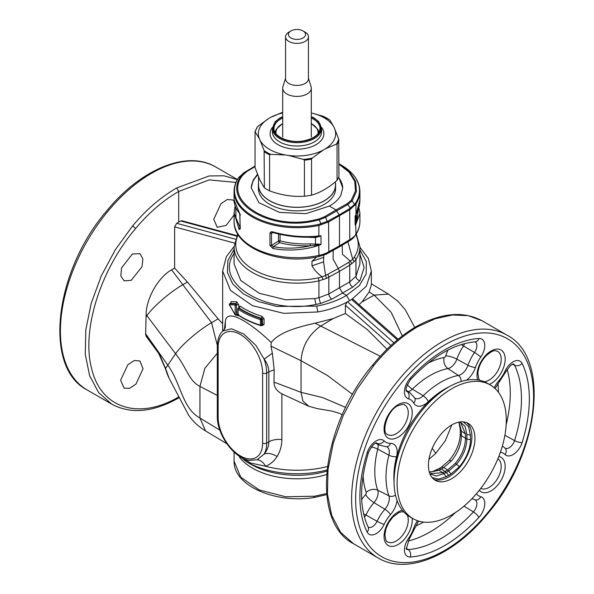 <?xml version="1.0" encoding="UTF-8"?>
<svg xmlns="http://www.w3.org/2000/svg" width="594" height="594" viewBox="0 0 594 594"><rect width="100%" height="100%" fill="white"/><g stroke="black" fill="none" stroke-linecap="round" stroke-linejoin="round"><path stroke-width="0.89" d="M397.334 339.909L351.559 299.435L353.044 299.346L398.158 339.233M359.043 304.655L361.991 301.93L374.198 295.136L388.424 294.089L398.069 301.358L405.398 309.912L414.723 327.457M371.354 284.905L369.126 291.966L361.991 301.93M371.354 284.986L371.354 270.99L366.35 286.174L352.004 299.213M234.088 253.593L234.066 253.623C213.046 282.544 265.733 315.236 315.971 304.44L320.485 303.512L331.86 299.19L342.5 293.05L346.54 295.389L349.576 300.638L351.559 299.435M393.941 342.82L347.512 301.774L349.576 300.638M415.897 326.767C441.156 312.711 463.261 310.736 482.209 320.849L468.302 315.674L452.435 314.976L435.224 318.763L417.315 326.908L415.845 326.789M234.088 246.488L226.351 256.645L222.646 270.99L230.509 290.444L252.435 305.635L283.791 313.35L317.931 311.954C328.868 309.949 338.565 306.66 347.022 302.094L345.374 305.257L345.374 313.491L366.958 329.269L387.021 349.257M347.512 301.774L347.022 302.094M236.657 236.115L180.71 220.975L181.868 220.745L236.895 235.632M326.767 494.631L314.352 497.438C276.856 503.972 233.308 486.234 234.088 461.152L240.741 477.197L259.296 489.983L285.818 496.792L314.716 496.198L326.67 493.54M482.209 320.849L506.934 335.127A128.69 74.302 120 0 0 398.968 379.551A128.69 74.302 120 0 0 378.252 558.026L353.519 543.748L340.562 532.283L331.719 515.444L327.457 494.126L328.014 469.483L333.36 442.834L343.198 415.6L357.016 389.241L374.064 365.176C387.555 348.745 401.975 335.989 417.315 326.908M180.71 220.975L178.705 222.149L178.705 191.483L176.685 187.979L209.185 175.943L224.049 175.809L237.318 179.64M235.373 239.196L176.663 223.307L178.705 222.149M352.769 287.125L342.5 293.05L339.464 287.8L349.732 281.868L355.969 276.344L359.912 263.959L359.912 246.829A62.912 36.323 180 0 1 355.969 259.496L354.069 261.783L349.732 265.206L349.732 281.868A4.292 2.562 60 0 0 352.769 287.125L359.934 280.739C357.506 279.997 356.185 278.534 355.969 276.344L355.969 259.496L354.403 257.039L352.695 259.147L354.069 261.783M224.376 329.41L225.378 321.384C226.626 307.298 250.868 323.032 271.243 342.508C279.366 331.957 298.151 327.094 315.065 323.181L333.115 318.607L320.916 325.898C308.813 334.452 302.19 346.057 301.047 360.714L301.047 392.337L302.895 401.032L308.746 406.229L317.426 408.65L331.942 411.093L339.62 413.379L342.27 414.753M345.374 313.491L333.115 318.607M179.277 397.579L178.118 398.262L178.705 396.339M234.088 214.902L226.121 225.453L217.166 227.264L213.758 219.305L220.946 203.705L227.257 199.517L232.759 199.948L234.14 201.21M261.293 325.222L261.969 325.661L264.063 324.413L264.063 318.815L261.969 316.32A74.354 42.924 180 0 1 240.243 306.185L238.81 307.046L239.115 307.492M238.81 314.701C238.558 316.134 237.875 316.157 236.754 314.761M230.762 303.037L231.281 301.589L236.754 301.819L238.81 304.997L238.81 307.046M176.663 223.307L174.629 226.886L174.629 268.109L171.584 269.854C157.217 277.918 145.953 300.067 146.124 314.679L145.619 334.756L158.888 352.873L165.548 368.503L175.579 353.72C181.667 344.795 198.79 330.026 211.553 322.698L218.102 318.867L187.4 282.024L174.629 268.109M146.592 336.39L145.619 334.756M132.403 254.002L139.954 253.69L142.894 258.769L142.018 266.736L131.252 280.309L124.094 280.851L120.834 275.972L121.518 267.931L132.403 254.002M120.619 380.175L127.933 364.642L134.363 360.528L139.954 361.011L143.028 368.777L135.981 384.051L129.7 388.298L124.094 388.172L120.619 380.175M320.485 303.512L318.933 297.72L328.831 293.941L339.464 287.8L339.464 271.347L349.732 265.206A2.859 1.678 59.1 0 0 348.537 262.414L338.283 268.54L339.464 271.347L326.5 278.386L318.933 280.873A62.912 36.323 180 0 1 314.716 281.682A62.912 36.323 180 0 1 234.088 246.829L234.088 263.959L240.741 280.45L259.296 293.302L285.818 299.814L314.716 298.596L318.933 297.72L318.933 280.873L318.354 277.851L322.111 276.804L323.017 279.707M165.563 368.503L169.327 378.712L188.602 415.124C192.842 421.339 198.5 426.611 205.576 430.94L199.94 418.02L199.94 386.397L204.885 368.25L217.3 353.259M271.243 342.508L270.975 346.116L272.356 353.192L274.183 369.824L274.005 382.105L301.047 392.337L322.78 397.616L345.663 407.439M237.578 454.989L250.601 463.008L265.674 466.26C270.448 464.3 274.242 461.055 277.042 456.519C280.182 451.485 281.794 445.834 281.868 439.567L281.868 393.844L308.115 405.992M222.646 323.708L218.102 318.867M225.378 321.384L225.274 327.784L223.002 330.917L231.63 328.809L243.934 334.184L255.984 345.463L264.144 359.125L272.356 353.192M240.243 306.185L238.699 308.145M264.063 318.815L262.422 318.971L261.293 318.221A1.433 0.549 107.1 0 0 261.969 316.32M261.716 325.022L262.422 324.576A1.433 0.824 180 0 1 264.063 324.413M238.135 308.472A0.861 0.497 0 0 0 237.882 308.821L237.882 314.426A0.861 0.861 0 0 0 238.261 315.139A0.861 0.535 -55.7 0 1 238.09 314.746A0.861 0.497 0 0 1 237.882 314.426A1.433 0.824 0 0 0 236.679 314.634L236.1 314.523L236.679 314.634L236.479 305.041A0.861 0.497 -120 0 0 235.573 303.913L229.856 303.66A0.861 0.497 -120 0 0 229.588 303.868M230.487 303.296L231.281 301.589M238.81 304.997A1.433 0.824 0 0 0 236.679 304.93L236.1 303.601L236.754 301.819M87.066 389.909C42.857 367.292 54.737 271.131 106.549 211.1C140.607 169.201 187.021 149.658 215.748 167.011A128.69 74.302 120 0 0 107.781 211.434A128.69 74.302 120 0 0 87.066 389.909L111.791 404.18L98.604 392.589L89.605 375.66L85.276 354.306L85.84 329.67L91.276 303.066L101.292 275.928L115.347 249.71L132.685 225.817C146.414 209.519 161.078 196.904 176.685 187.979M217.3 395.426L199.94 386.397C188.625 380.613 187.192 368.488 175.579 353.72L146.918 315.681C153 306.749 170.129 291.988 182.893 284.66L187.4 282.024M155.116 348.166L155.257 347.564L155.116 348.166M347.898 241.788L352.695 259.147L350.371 261.167L351.759 263.803M342.181 245.203L342.448 254.254L350.371 261.167L348.537 262.414M281.868 393.844C276.648 391.015 274.027 387.102 274.005 382.105M274.183 369.824L268.844 371.77C268.763 367.382 267.196 363.164 264.144 359.125A34.318 19.81 -120 0 1 266.669 373.025A2.859 1.648 180 0 1 262.622 373.025A31.46 18.162 -120 0 0 240.377 334.496A31.46 18.162 -120 0 0 218.139 347.342L218.139 417.389A31.46 18.162 -120 0 0 240.377 455.917A31.46 18.162 -120 0 0 262.622 443.072L262.622 373.025M277.042 456.519C272.126 453.526 267.827 452.702 264.144 454.061C267.196 450.334 268.763 446.25 268.844 441.817A14.301 8.257 180 0 1 281.868 439.567M327.398 466.505A74.354 42.924 180 0 1 317.931 468.518A74.354 42.924 180 0 1 265.674 466.26C263.164 462.102 260.321 459.949 257.15 459.801L264.144 454.061A34.318 19.81 -120 0 0 266.669 443.072A2.859 1.648 180 0 1 262.622 443.072M218.139 347.342A2.859 1.648 0 0 1 217.3 346.168L217.3 416.223C216.847 434.259 233.732 458.152 249.161 460.35L257.15 459.801M464.694 343.592L463.55 346.012L474.524 352.48A8.294 4.789 120 0 0 475.178 341.862M363.602 513.825L365.986 515.005L364.456 517.203M169.327 378.712L167.835 375.393M158.761 353.467L158.888 352.873L158.761 353.467M165.384 367.478L165.548 368.503L165.384 367.478M333.241 250.326L333.048 259.058L338.283 268.54L325.586 275.475L326.5 278.386M323.567 261.909L311.969 265.8C314.345 270.025 317.731 273.693 322.111 276.804L325.586 275.475L323.567 261.909L323.804 255.234M461.338 344.542L463.55 346.012A31.103 17.954 120 0 0 456.86 359.132A8.576 2.272 18.8 0 0 445.671 355.88A39.664 22.899 120 0 1 447.987 350.052M229.41 304.677L235.187 314.694A0.861 0.497 0 0 0 236.479 314.746L236.479 305.041A0.861 0.497 0 0 1 235.187 304.989L229.41 304.677A0.861 0.78 96.2 0 1 229.856 303.66L230.517 303.274L236.1 303.601L235.187 304.989L235.15 314.865A0.861 0.861 0 0 0 236.301 315.139A0.861 0.497 -120 0 0 236.479 314.746L236.679 314.634M311.969 265.8L311.969 261.301L316.572 257.053M338.862 247.193L349.146 241.045A2.859 1.678 59.1 0 0 349.732 239.738L351.759 238.446L351.099 239.798L349.146 241.045M338.283 247.319L339.464 245.871L349.732 239.738L349.732 209.756L355.969 204.046L355.969 214.62L359.912 199.903C359.897 205.034 358.553 210.068 355.888 215.013L355.13 216.001M355.101 216.209L355.13 224.963L355.969 224.02L359.912 213.409L359.912 221.354A62.912 36.323 180 0 1 355.969 234.021L353.69 237.563L351.099 239.798M354.069 236.449L351.759 238.446M255.041 166.09L254.536 166.862L254.833 166.209L243.51 172.973L238.424 177.977A62.496 36.078 180 0 0 251.277 215.147A62.496 36.078 180 0 0 314.597 225.178A62.496 36.078 -0 0 0 318.792 224.369L327.383 221.399L339.167 214.902L339.464 215.897L339.464 245.871L326.5 253.029L325.586 254.343M358.887 207.536L359.912 213.068M326.5 253.029L323.017 254.373L322.111 255.695M320.946 235.736L314.716 236.367C300.564 237.244 286.627 235.766 272.906 231.927C271.22 231.482 270.24 231.964 269.966 233.375L269.966 245.537L272.906 248.492C286.627 251.032 300.564 250.416 314.716 246.659L321.012 244.513L321.012 235.885L318.807 236.457L318.933 225.423L328.831 221.829L349.732 209.756A1.433 0.839 59.1 0 0 349.435 208.761L339.167 214.902L336.011 209.92L347.104 203.735A1.433 0.839 60.9 0 1 347.817 204.492L350.846 209.021M323.017 254.373L318.933 255.405L318.807 244.81L320.946 244.698M240.384 215.177L234.088 199.903C234.133 204.64 236.018 209.229 239.738 213.669L240.258 227.992M234.095 212.726L238.885 228.853C239.605 229.856 240.043 229.685 240.191 228.348L240.384 227.465M355.851 217.53L357.143 218.718L355.13 224.963M356.014 220.099L355.101 224.836M355.925 214.939L355.672 215.644M339.478 164.055L349.873 172.126L355.695 181.526L356.452 191.402L352.131 200.891L354.573 204.44L355.576 203.133L355.969 204.046A62.912 36.323 180 0 0 359.912 191.379L359.912 199.903M354.93 205.398L354.573 204.44L349.435 208.761M310.291 236.991L310.239 237.407L315.57 237.526L321.012 235.885M310.239 243.867L310.291 245.768L318.807 244.81L318.889 244.186L310.239 243.867C299.636 244.283 289.575 243.288 280.071 240.882L280.071 234.318M318.889 244.186L321.012 244.513M273.307 232.403L272.906 231.927M273.374 232.633L269.966 233.375M278.497 233.954L278.497 240.986A1.433 0.631 -122.4 0 0 279.559 242.694C289.241 245.144 299.487 246.168 310.291 245.768C297.668 248.596 285.343 248.893 273.307 246.659L271.495 245.426L271.495 233.264L272.111 232.484L273.054 232.544C286.627 236.353 300.408 237.838 314.404 236.999L315.065 236.954M272.906 248.492L273.307 246.659L279.559 242.694L280.071 240.882A1.433 0.824 180 0 0 278.497 240.986L271.495 245.426A1.433 0.824 180 0 1 269.966 245.537M238.885 228.853L240.065 227.457M239.835 213.424L240.191 228.348M338.959 164.219L349.086 172.149L354.744 181.356L355.457 191.03L351.217 200.319L352.131 200.891L347.817 204.492L325.638 217.3L319.216 219.891L321.376 224.77M314.36 236.999L314.716 236.367L314.36 236.999L318.807 236.457L318.889 236.88M310.239 237.407L308.709 237.221M239.427 176.559L239.07 177.257L241.869 175.237C220.716 200.831 268.562 231.43 313.758 221.117L319.216 219.891M313.758 221.117L313.461 220.226C269.03 230.383 221.978 200.289 242.783 175.119L241.869 175.237L246.183 171.428L243.495 172.988M257.432 174.294L253.096 180.272L251.247 187.853L258.954 202.71L279.492 212.4L305.925 213.662L329.351 206.073C334.838 202.992 338.684 199.354 340.904 195.144L342.753 187.853L338.684 177.109M329.351 206.073L336.011 209.92L324.918 216.55A1.433 0.809 59.1 0 1 325.638 217.3L327.613 222.431M460.12 421.933L465.124 426.47L466.877 434.504L466.877 439.122C466.602 447.846 463.149 456.229 456.526 464.256L459.459 466.691C466.572 458.019 470.24 449.019 470.463 439.694L470.455 435.105L468.518 426.618L463.194 421.851M459.459 466.691L451.009 473.953L448.641 475.363L446.339 472.401L443.985 473.7L446.265 476.692L448.641 475.363M432.046 477.531L438.543 479.172L446.265 476.692M466.877 434.504L470.455 435.105M465.466 434.051L465.458 438.632L470.463 439.694M465.458 438.632C465.191 447.237 461.798 455.487 455.294 463.372L456.526 464.256L448.685 470.99L447.586 469.988L451.009 473.953M459.734 421.992L460.714 422.557L465.466 434.014L461.389 431.058L461.389 435.699C461.248 444.564 457.915 452.977 451.403 460.929L443.733 467.523L447.586 469.988L455.294 463.372M429.395 472.327L439.048 470.233L441.342 468.948L446.339 472.401L448.678 470.997M429.952 473.915L436.263 476.032L443.985 473.708L442.909 472.683L430.108 473.633M459.11 422.096L461.389 431.058L460.283 429.358M451.403 460.929L449.287 460.35L441.372 467.188L443.733 467.523L441.58 469.074M466.877 439.085L461.389 435.699L460.261 433.969M429.291 471.978L432.439 471.606L439.048 468.607L441.342 468.948L439.04 468.614L441.372 467.188M451.811 424.91L445.337 440.718L435.84 453.267L428.95 459.362M257.714 175.015A45.753 26.418 0 0 0 253.096 181.125A45.753 26.418 0 0 0 251.247 188.209M342.753 188.201A45.753 26.418 0 0 0 338.543 177.487M335.462 181.749L335.462 185.061A38.462 22.208 180 0 1 307.826 206.37A38.462 22.208 180 0 1 258.538 185.061L258.538 177.019M311.301 112.964A38.632 22.305 180 0 1 333.91 127.094L334.674 128.75A38.632 22.305 180 0 1 325.349 148.842L323.247 150.059A38.632 22.305 180 0 1 288.446 155.442L285.573 154.997A38.632 22.305 180 0 1 260.09 140.288L259.326 138.632A38.632 22.305 180 0 1 268.651 118.533L270.753 117.322A38.632 22.305 180 0 1 282.699 112.964M259.326 138.632L255.041 131.682L255.041 167.723L259.942 180.175L264.375 187.838A42.612 24.599 0 0 0 266.869 189.412A42.612 24.599 0 0 0 269.587 190.845C281.2 195.188 292.812 196.985 304.425 196.235A42.612 24.599 0 0 0 311.546 195.136C320.047 192.775 328.549 187.867 337.05 180.413A42.612 24.599 0 0 0 338.959 176.299L338.691 139.07A42.181 24.354 180 0 1 336.315 144.186L325.349 148.842M337.05 180.413L337.05 144.364L336.315 144.186M334.674 128.75L338.691 139.07M311.301 112.934L323.403 116.372A42.181 24.354 180 0 1 329.893 120.114L333.91 127.094M324.413 117.129L329.759 119.966M270.753 117.322L281.719 112.66A42.181 24.354 180 0 1 282.699 112.452L281.868 112.622M282.454 112.845L281.719 112.66L282.454 112.845M268.651 118.533L257.685 126.537L255.056 131.549M255.041 131.682L255.309 131.653A42.181 24.354 180 0 1 257.685 126.537M269.587 190.845L269.587 154.804L270.597 154.351A42.181 24.354 180 0 1 264.107 150.609L260.09 140.288M264.375 187.838L264.107 150.609M285.573 154.997L270.597 154.351M304.425 196.235L304.425 160.194L303.423 159.43L288.446 155.442M311.546 195.136L311.546 159.088L312.281 158.056A42.181 24.354 180 0 1 303.423 159.43M323.247 150.059L312.281 158.056M258.538 183.145A38.61 22.29 0 0 0 258.39 185.061L258.39 188.558A38.61 22.29 0 0 0 282.224 209.155A38.61 22.29 0 0 0 324.302 204.321A38.61 22.29 0 0 0 335.61 188.558L335.61 185.061A38.61 22.29 0 0 0 335.462 183.145M258.39 185.061A38.61 22.29 0 0 0 282.224 205.65A38.61 22.29 0 0 0 324.302 200.817A38.61 22.29 0 0 0 335.61 185.061M308.442 78.23L311.07 86.694A14.301 8.257 180 0 1 311.301 88.157A14.301 8.257 180 0 1 301.024 96.08A14.301 8.257 180 0 1 282.699 88.157A14.301 8.257 180 0 1 282.93 86.694L285.558 78.23M303.066 30.947L305.086 32.121A11.442 6.601 180 0 1 308.442 36.791L308.442 78.816A11.442 6.601 180 0 1 300.222 85.157A11.442 6.601 180 0 1 285.558 78.816L285.558 36.791A11.442 6.601 180 0 1 288.914 32.121L290.934 30.947A8.576 4.952 180 0 1 294.587 29.7A8.576 4.952 180 0 1 303.066 30.947A8.576 4.952 180 0 1 299.413 39.204A8.576 4.952 180 0 1 289.62 36.977A8.576 4.952 180 0 1 290.934 30.947M308.442 36.791A11.442 6.601 180 0 1 300.222 43.124A11.442 6.601 180 0 1 285.558 36.791M397.096 483.353A77.213 44.58 -60 0 1 430.799 405.65A77.213 44.58 -60 0 1 490.302 384.957A77.213 44.58 -60 0 1 506.288 420.307A77.213 44.58 -60 0 1 472.586 498.01A77.213 44.58 -60 0 1 413.09 518.696A77.213 44.58 -60 0 1 397.096 483.353M413.09 518.696L410.053 516.943A77.213 44.58 -60 0 1 394.06 481.6A77.213 44.58 -60 0 1 427.769 403.898A77.213 44.58 -60 0 1 487.266 383.212L490.302 384.957M474.948 438.402A32.885 18.986 -60 0 1 460.595 471.502A32.885 18.986 -60 0 1 435.254 480.308A32.885 18.986 -60 0 1 428.437 465.258A32.885 18.986 -60 0 1 442.797 432.157A32.885 18.986 -60 0 1 468.139 423.351A32.885 18.986 -60 0 1 474.948 438.402M466.55 422.594A32.885 18.986 -60 0 1 471.918 436.649A32.885 18.986 -60 0 1 458.546 468.681A32.885 18.986 -60 0 1 433.806 479.313M402.309 335.937L391.208 312.333L374.198 295.136L369.126 291.966M359.912 249.836L366.364 261.657L366.171 273.96L359.34 285.573L346.54 295.389C338.075 300.416 328.118 303.994 316.676 306.11L317.931 311.954M480.821 488.342A17.063 9.853 120 0 0 488.513 487.719A17.063 9.853 120 0 0 500.096 472.935A17.063 9.853 120 0 0 497.876 458.798M484.177 381.69A17.063 9.853 120 0 0 501.188 359.882A17.063 9.853 120 0 0 497.453 351.232C495.24 351.173 494.683 348.336 485.751 356.133C480.954 361.508 478.326 367.3 477.858 373.492L478.861 379.061L479.804 380.316M359.912 254.128L364.152 267.478L359.934 280.739M390.934 345.53L345.374 305.257M326.596 474.524A62.912 36.323 180 0 1 314.716 477.324A62.912 36.323 180 0 1 239.441 457.135M415.882 326.767C400.542 335.862 386.189 348.552 372.817 364.857L372.817 364.85C321.666 424.925 309.519 521.049 353.527 543.748M372.995 365.503L374.064 365.176M395.574 434.058A17.063 9.853 120 0 0 407.276 418.889A17.063 9.853 120 0 0 404.514 404.893C404.432 404.017 402.316 404.262 398.158 405.62C387.132 410.15 381.155 432.826 387.451 434.437A17.063 9.853 120 0 0 395.574 434.058M403.816 511.931L401.618 511.79L398.99 512.548L392.812 517.114L388.684 522.668L386.033 528.571L384.912 534.474C385.588 539.939 386.442 542.367 387.451 541.758A17.063 9.853 120 0 0 400.386 537.748A17.063 9.853 120 0 0 408.241 520.864A17.063 9.853 120 0 0 407.194 515.028M479.299 490.28A19.921 11.501 120 0 0 490.362 491.231A19.921 11.501 120 0 0 504.477 471.888A19.921 11.501 120 0 0 498.797 456.511M489.337 384.4A19.921 11.501 120 0 0 490.362 383.917A19.921 11.501 120 0 0 505.152 359.964A19.921 11.501 120 0 0 491.81 350.594A19.921 11.501 120 0 0 477.019 374.539A19.921 11.501 120 0 0 477.658 379.915M234.088 249.272L227.873 260.618L227.398 272.483L232.692 283.873L243.332 293.852L258.42 301.581L276.715 306.422L316.676 306.11M235.952 182.41L209.207 179.893L178.705 191.483C163.439 200.208 149.087 212.541 135.655 228.482C100.289 269.787 81.192 330.865 91.728 368.993C100.958 408.241 138.766 420.396 178.705 396.955L178.928 396.829M326.997 469.973A71.837 41.476 0 0 1 317.226 472.082A71.837 41.476 0 0 1 246.198 461.612L250.735 464.226A65.429 37.771 180 0 0 315.421 473.767A65.429 37.771 0 0 0 326.886 471.124M313.87 496.97L314.716 496.198M380.242 356.274L315.065 323.181M352.554 394.409L327.391 375.445L301.047 360.714L270.975 346.116M397.423 437.57A19.921 11.501 120 0 0 412.214 413.624A19.921 11.501 120 0 0 398.871 404.254A19.921 11.501 120 0 0 384.08 428.2A19.921 11.501 120 0 0 397.423 437.57M402.398 510.268A19.921 11.501 120 0 0 398.871 511.575A19.921 11.501 120 0 0 384.08 535.521A19.921 11.501 120 0 0 397.423 544.891A19.921 11.501 120 0 0 412.214 520.945A19.921 11.501 120 0 0 412.125 518.139M401.96 382.209A125.831 72.646 120 0 0 366.535 542.077A125.831 72.646 120 0 0 487.273 513.275A125.831 72.646 120 0 0 522.698 353.408A125.831 72.646 120 0 0 401.96 382.209M445.24 389.129A71.347 41.194 120 0 0 420.426 410.58A71.347 41.194 120 0 0 394.171 477.591M417.537 520.73A16.87 9.742 120 0 0 413.766 528.044A24.599 14.204 120 0 1 408.479 538.424A14.004 8.086 120 0 0 410.357 557.001A119.817 69.179 120 0 0 478.875 517.441A14.004 8.086 120 0 0 480.754 496.695A24.599 14.204 120 0 1 476.388 493.8M466.483 380.197A16.87 9.742 120 0 0 475.467 367.441A24.599 14.204 120 0 1 480.754 357.061A14.004 8.086 120 0 0 478.875 338.491A119.817 69.179 120 0 0 410.357 378.044A14.004 8.086 120 0 0 408.479 398.789A24.599 14.204 120 0 1 413.766 403.059A16.87 9.742 120 0 0 428.311 401.648A71.785 41.446 120 0 1 449.22 386.716M394.067 482.246A71.785 41.446 120 0 1 396.547 456.667A16.87 9.742 120 0 0 390.496 443.369A24.599 14.204 120 0 1 384.155 440.926A14.004 8.086 120 0 0 367.129 452.925A119.817 69.179 120 0 0 367.129 532.038A14.004 8.086 120 0 0 384.155 524.376A24.599 14.204 120 0 1 390.496 514.612A16.87 9.742 120 0 0 397.052 500.452M500.386 452.227A24.599 14.204 120 0 1 505.078 454.559A14.004 8.086 120 0 0 522.104 442.56A119.817 69.179 120 0 0 529.343 398.826A119.817 69.179 120 0 0 522.104 363.446A14.004 8.086 120 0 0 505.078 371.109A24.599 14.204 120 0 1 498.737 380.873A16.87 9.742 120 0 0 494.282 387.793M261.969 325.661A74.354 42.924 180 0 1 261.367 325.475M234.4 243.065L174.629 226.886M331.86 299.19A4.292 2.391 60 0 1 328.831 293.941L328.831 277.272A2.859 1.619 -119.1 0 0 327.673 274.458M315.971 304.44L314.716 298.596M219.854 430.13L199.94 418.02C182.165 408.368 180.858 382.863 167.671 364.968L145.634 333.783M478.875 517.441A5.717 1.685 -137.4 0 0 473.411 511.902A8.294 4.789 120 0 0 475.103 499.851M410.357 557.001A5.717 4.358 -93.8 0 0 408.16 549.576A114.107 65.882 120 0 0 473.411 511.902L463.973 506.17M406.378 549.198A8.294 4.789 120 0 0 408.16 549.576L406.162 548.262M408.479 538.424A5.717 0.698 35 0 1 409.125 539.367L415.139 527.554A5.717 1.515 -161.2 0 1 413.766 528.044M472.668 498.915L472.03 498.596A30.309 17.501 120 0 0 472.668 498.915L475.193 499.873A5.717 4.618 -74.6 0 0 480.754 496.695M410.357 378.044A5.717 1.685 42.6 0 1 410.528 379.581C432.699 356.2 454.262 343.629 475.207 341.862L475.029 341.78M478.875 338.491A5.717 4.358 86.2 0 1 475.207 341.862M480.754 357.061A5.717 0.698 -145 0 0 474.524 352.48A30.309 17.501 120 0 0 468.005 365.273A5.717 1.515 18.8 0 0 475.467 367.441M461.115 381.504A5.717 4.188 -100.5 0 0 458.39 375.445A11.152 6.437 120 0 0 468.005 365.273L456.86 359.132A10.365 5.985 120 0 1 447.928 368.584L458.39 375.445A77.495 44.743 120 0 0 423.18 395.767A5.717 2.064 45.9 0 1 428.311 401.648M413.766 403.059A5.717 4.418 -29.3 0 0 414.709 397.928L414.872 398.143A11.152 6.437 120 0 0 423.18 395.767L412.362 389.122A8.576 3.096 45.9 0 1 407.298 384.615M414.709 397.928L410.023 392.79A30.309 17.501 120 0 0 407.046 391.439A5.717 4.618 105.4 0 1 408.479 398.789M406.378 391.164A8.294 4.789 120 0 0 407.046 391.439L406.303 390.941M367.129 532.038A5.717 4.358 -26.2 0 0 368.213 527.182C359.273 508.152 359.377 483.189 368.54 452.301C371.955 445.752 374.636 442.627 376.589 442.916L376.344 442.834M367.129 452.925A5.717 1.685 17.4 0 0 368.54 452.301M384.155 440.926A5.717 4.618 134.6 0 1 377.071 443.354A8.294 4.789 120 0 0 376.499 442.916M376.269 442.961L377.071 443.354A30.309 17.501 120 0 0 379.729 445.255L386.523 446.755A5.717 4.418 -90.7 0 0 390.496 443.369M396.547 456.667A5.717 2.064 -165.9 0 1 388.892 455.167A11.152 6.437 120 0 0 386.791 446.777L386.783 446.777M371.287 446.992A8.576 3.096 -165.9 0 1 377.725 449.123L388.892 455.167A77.495 44.743 120 0 0 388.892 495.819A5.717 4.188 -19.5 0 0 395.5 495.151M390.496 514.612A5.717 1.515 -138.8 0 0 384.89 509.236A11.152 6.437 120 0 0 388.892 495.819L377.725 490.184A8.576 6.282 -19.5 0 0 366.238 492.426A86.85 50.148 120 0 1 363.083 475.49M366.238 492.426A1.797 1.04 120 0 1 365.592 494.587A8.576 2.272 -138.8 0 0 374.005 502.65L384.89 509.236A30.309 17.501 120 0 0 377.071 521.272A5.717 0.698 25 0 0 384.155 524.376M368.206 527.153A8.294 4.789 120 0 0 377.071 521.272L365.986 515.005A31.103 17.954 120 0 1 374.005 502.65A10.365 5.985 120 0 0 377.725 490.184A78.289 45.196 120 0 1 377.725 449.123A10.365 5.985 120 0 0 377.918 444.357M522.104 363.446A5.717 4.358 153.8 0 1 514.575 365.251A8.294 4.789 120 0 0 513.357 363.907M522.104 442.56A5.717 1.685 -162.6 0 1 514.575 440.6A114.107 65.882 120 0 0 514.575 365.251L512.444 364.181M504.989 448.091A8.294 4.789 120 0 0 514.575 440.6L504.893 435.291M505.078 454.559A5.717 4.618 -45.4 0 0 505.049 448.158L502.962 446.45A30.309 17.501 120 0 0 502.353 446.079M498.737 380.873A5.717 1.515 41.2 0 1 498.997 382.306L506.214 371.191A5.717 0.698 -155 0 1 505.078 371.109M171.584 269.854L211.553 322.698L217.307 345.448M261.293 318.221A75.78 43.756 180 0 1 239.152 307.885L238.743 308.123A0.861 0.497 -120 0 0 238.313 308.078A0.861 0.861 0 0 0 238.09 309.14A0.861 0.535 124.3 0 1 238.743 308.123A76.359 44.082 180 0 0 260.87 318.466L260.469 319.602A77.213 44.58 180 0 1 238.09 309.14L238.09 314.746A77.213 44.58 0 0 0 260.469 325.2A0.861 0.497 0 0 0 261.479 325.118L261.479 319.513A0.861 0.497 -120 0 0 260.87 318.466L261.293 318.221M262.422 318.971L262.422 324.576L261.479 325.118A0.861 0.497 -120 0 1 260.87 325.467L260.469 325.2L260.469 319.602A0.861 0.497 180 0 0 261.479 319.513L262.422 318.971M135.655 228.482L132.685 225.817M146.065 316.892L146.918 315.681L146.124 314.679M355.806 234.816A61.249 35.358 180 0 1 354.403 257.039M268.844 371.77L268.844 441.817L266.669 443.072L266.669 373.025L268.844 371.77M408.063 541.075A113.32 65.422 120 0 0 455.479 512.533M445.671 355.88A1.797 1.04 120 0 1 444.126 357.521A8.576 6.282 -100.5 0 0 447.928 368.584A78.289 45.196 120 0 0 412.362 389.122A10.365 5.985 120 0 1 408.338 391.669M506.162 424.755A113.32 65.422 120 0 0 507.165 369.416M218.139 345.003L218.139 415.058M238.194 234.816A61.249 35.358 180 0 0 253.735 269.735A61.249 35.358 180 0 0 314.241 278.638A61.249 35.358 -0 0 0 318.354 277.851M217.3 416.223A2.859 1.648 0 0 0 218.139 417.389M415.733 526.009A104.752 60.477 120 0 0 423.515 522.096M444.126 357.521A86.85 50.148 120 0 0 427.873 363.253M365.592 494.587A39.664 22.899 120 0 0 361.694 499.509M498.455 392.292A104.752 60.477 120 0 0 497.958 383.598M355.672 222.95L355.969 234.021L353.69 237.563M323.567 257.41L311.969 261.301M328.541 220.827L328.831 251.804L327.673 253.237M314.716 256.214A62.912 36.323 180 0 1 234.088 221.354C233.108 246.503 276.574 264.582 314.382 257.447L318.54 256.653A2.859 0.817 -102.1 0 0 318.933 255.405A62.912 36.323 0 0 1 314.716 256.214M318.354 256.623A2.859 0.817 -102.1 0 0 318.54 256.653L326.024 254.284L338.855 247.193M318.792 224.369L318.933 225.423A62.912 36.323 180 0 1 314.716 226.232A62.912 36.323 180 0 1 234.088 191.379L234.088 199.903M356.563 221.428L356.014 220.582L356.014 214.776L356.014 220.337M355.851 215.073L355.969 214.62L355.851 215.073M355.576 203.133A62.496 36.078 0 0 0 341.194 165.043C353.341 172.208 359.585 180.992 359.912 191.379M356.155 214.501L357.143 218.718L358.36 209.311M315.451 236.924L315.451 245.166M238.424 177.977L238.031 178.712M244.565 172.342L244.268 173.002L244.565 172.342M314.36 245.27L314.716 246.659M235.803 207.521L235.952 217.812L240.05 227.443M255.041 166.134L246.183 171.428L246.896 171.503L242.783 175.119M239.367 213.209L240.05 214.753M351.217 200.319L347.104 203.735M313.461 220.226L318.822 219.023L319.223 219.891M318.822 219.023L324.918 216.55M255.041 166.632L246.896 171.503M447.579 469.988L442.901 472.69L443.985 473.708M436.701 469.884L439.048 470.233L442.901 472.69M435.84 453.267L432.254 448.322M303.928 145.448A24.592 14.197 180 0 1 272.408 131.823L272.408 128.438A24.592 14.197 180 0 0 303.928 142.063A24.592 14.197 180 0 0 321.592 128.438L321.592 131.823A24.592 14.197 180 0 1 303.928 145.448M321.525 127.331A26.879 15.518 180 0 1 304.566 148.582A26.879 15.518 180 0 1 276.737 143.889A26.879 15.518 180 0 1 272.475 127.331M311.301 118.02A23.018 13.291 180 0 1 320.018 128.438C319.535 134.467 314.048 138.617 303.564 140.882C289.293 143.689 273.218 136.382 273.983 128.438A23.018 13.291 180 0 1 282.699 118.02M311.301 116.914A23.738 13.707 180 0 1 320.352 130.316A23.738 13.707 180 0 1 303.683 141.001A23.738 13.707 180 0 1 275.794 134.006A23.738 13.707 180 0 1 282.699 116.914M311.301 116.81A23.879 13.788 180 0 1 320.5 130.294A23.879 13.788 180 0 1 303.72 141.082A23.879 13.788 180 0 1 275.646 134.021A23.879 13.788 180 0 1 282.699 116.81M337.05 144.364A42.612 24.599 0 0 0 338.959 140.258M264.375 151.789A42.612 24.599 0 0 0 266.869 153.363A42.612 24.599 0 0 0 269.587 154.804M304.425 160.194A42.612 24.599 0 0 0 311.546 159.088M276.047 133.784A21.057 12.162 180 0 1 282.105 123.96L276.284 129.269L274.911 132.061M311.301 123.619L311.895 123.96A21.057 12.162 180 0 1 317.953 133.784M371.354 270.99L368.354 258.427L359.912 247.223M388.476 294.127L371.354 283.776M234.088 452.494L234.088 461.144M378.252 558.026C406.979 575.378 453.393 555.836 487.451 513.936C539.263 453.905 551.143 357.744 506.934 335.127M222.646 270.99L222.646 331.244M205.472 430.88L226.841 443.725M246.198 461.612L229.744 447.527M406.229 549.101L409.125 539.367M415.139 527.554L418.614 521.079M406.229 391.067L406.422 391.238C405.242 389.553 406.608 385.662 410.528 379.581M495.129 388.558L498.997 382.306M506.214 371.191L510.58 365.377L513.201 363.818M238.313 308.078L239.122 307.566M236.301 315.139L237.192 314.924L236.806 314.486M230.895 303.007L229.73 303.697A0.861 0.861 0 0 0 229.395 304.826L235.157 314.865M111.791 404.18C130.739 414.3 152.844 412.325 178.103 398.27M165.191 368.146L158.665 353.408L145.976 336.018M356.252 234.095L359.912 246.829M215.748 167.011L237.392 179.507M410.023 392.79L406.162 390.221M379.729 445.255L375.579 443.206M502.962 446.45L502.361 446.057M217.3 346.168C217.59 336.33 221.31 332.246 223.002 330.917M262.088 325.059L261.301 325.512A0.861 0.861 0 0 1 260.618 325.586C252.049 322.921 244.594 319.438 238.261 315.139M167.627 375.059L165.199 368.154M237.749 234.095L234.088 246.829M359.912 221.354C359.89 226.121 358.479 230.665 355.687 234.994M235.113 205.776L234.088 213.409L234.088 221.354M254.826 166.209L243.503 172.98L238.172 178.23C235.469 182.44 234.103 186.82 234.088 191.379M339.493 164.063L341.194 165.043M458.91 422.134L460.283 429.403L460.261 434.021C459.971 443.005 456.311 451.782 449.287 460.35M282.699 116.617L279.997 117.931L275.289 121.584L272.408 128.438M311.301 116.617L314.241 118.065L318.696 121.57L321.592 128.438M282.699 123.619L282.105 123.96M311.895 123.96L317.716 129.269L319.089 132.061M282.699 88.157L282.699 137.006M311.301 88.157L311.301 137.006"/></g></svg>
